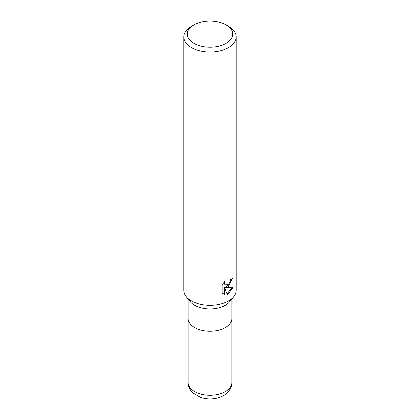 <?xml version="1.0" encoding="UTF-8"?>
<svg xmlns="http://www.w3.org/2000/svg" width="420" height="420" viewBox="0 0 420 420"><rect width="100%" height="100%" fill="white"/><g stroke="black" fill="none" stroke-linecap="round" stroke-linejoin="round"><path stroke-width="0.63" d="M226.023 24.832L228.485 26.255A26.145 15.094 180 0 1 236.145 36.929L236.145 290.236A26.145 15.094 180 0 1 233.867 296.399L229.887 301.534A21.788 12.579 180 0 1 194.597 305.293A21.788 12.579 180 0 1 190.113 301.534L186.134 296.399A26.145 15.094 180 0 1 183.855 290.236L183.855 36.929A26.145 15.094 180 0 1 191.515 26.255L193.977 24.832A22.659 13.083 180 0 1 226.023 24.832A22.659 13.083 180 0 1 226.023 43.334A22.659 13.083 180 0 1 193.977 43.334A22.659 13.083 180 0 1 193.977 24.832L191.515 26.255M231.788 382.741C231.992 386.442 229.819 391.939 223.603 395.624C217.896 398.695 211.596 399.672 204.697 398.543L200.597 397.504L192.754 392.905L190.832 390.695C189.116 388.29 188.244 385.639 188.213 382.741A21.788 12.579 180 0 0 201.663 394.359A21.788 12.579 180 0 0 225.404 391.634A21.788 12.579 180 0 0 231.788 382.741L231.788 318.701A21.788 12.579 180 0 1 218.337 330.32A21.788 12.579 180 0 1 194.597 327.595A21.788 12.579 180 0 1 188.213 318.701L188.213 299.082M233.867 296.399A26.145 15.094 180 0 1 228.485 300.909A26.145 15.094 180 0 1 191.515 300.909A26.145 15.094 180 0 1 186.134 296.399M227.257 294.462L224.548 287.695L224.548 294.52L222.159 293.118L222.159 284.697L224.91 281.29L224.537 282.965L224.805 284.161L225.55 284.959L228.485 284.419L230.375 281.4L230.654 279.652A26.145 15.094 0 0 0 232.244 278.329L228.485 286.676L225.981 287.621L233.142 287.165L228.485 293.942L227.257 294.457M236.145 36.929A26.145 15.094 180 0 1 228.485 47.602A26.145 15.094 180 0 1 199.994 50.873A26.145 15.094 180 0 1 183.855 36.929M231.562 278.933L229.598 284.508L225.362 287.264L225.981 287.621M225.55 284.959L224.18 283.799L223.918 282.329M222.978 293.811L223.918 294.152L223.918 287.332L224.548 287.695M227.062 293.958L232.323 287.354M223.918 294.157L224.548 294.52M231.788 299.082L231.788 318.701A21.788 12.579 180 0 1 225.404 327.595A21.788 12.579 180 0 1 201.663 330.32A21.788 12.579 180 0 1 188.213 318.701L188.213 382.741"/></g></svg>
